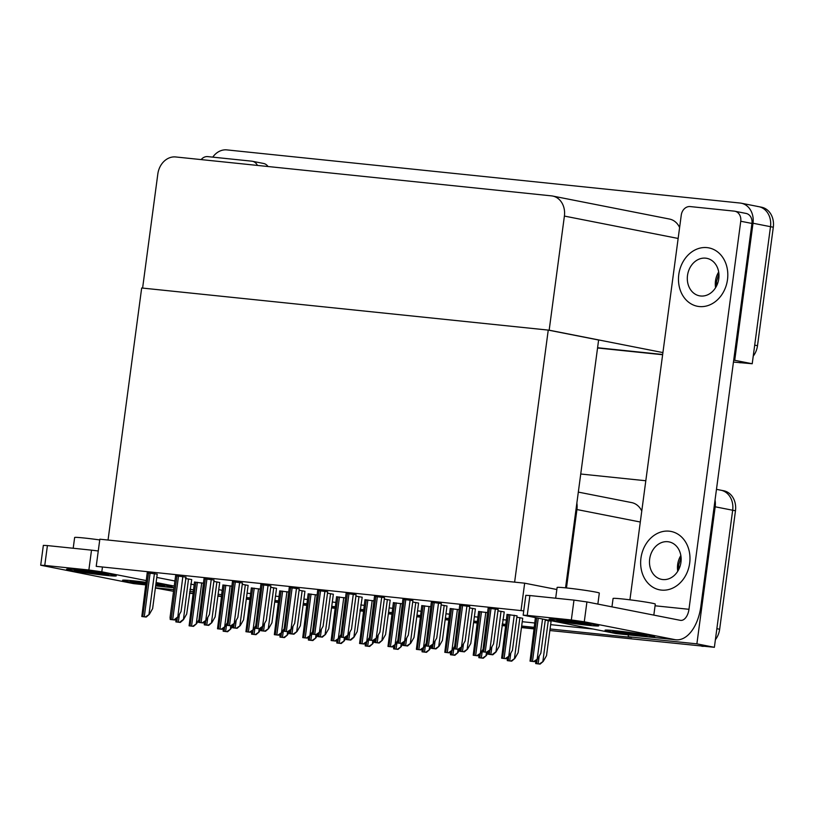 <?xml version="1.0" encoding="UTF-8"?>
<svg xmlns="http://www.w3.org/2000/svg" width="814" height="814" viewBox="0 0 814 814"><rect width="100%" height="100%" fill="white"/><g stroke="black" fill="none" stroke-linecap="round" stroke-linejoin="round"><path stroke-width="1.22" d="M156.787 577.431L174.918 580.993M190.69 584.106L194.149 584.778M218.752 589.631L222.181 590.303L221.632 594.647L218.132 594.281M566.473 587.942L576.933 509.544A18.783 15.446 -78.9 0 0 576.861 503.103M155.372 588.013L173.545 591.3M550.071 628.978L631.664 637.433L628.174 636.741L628.418 634.859M246.5 597.547L250.01 597.914M274.908 600.488L278.419 600.854M303.317 603.428L306.827 603.795M331.736 606.369L335.236 606.735M360.144 609.31L363.644 609.676M388.553 612.26L392.063 612.616M416.961 615.201L420.472 615.557M445.38 618.141L448.88 618.508M473.789 621.082L477.289 621.448M502.197 624.023L505.698 624.389M521.662 626.037L534.116 627.329M193.223 591.707L189.723 591.34M173.758 589.692L155.403 587.789M715.038 500.01A18.783 15.446 101.1 0 1 715.18 506.796L696.886 643.854L714.377 647.303L549.867 630.524M533.943 628.622L521.489 627.329L533.943 628.622M505.525 625.671L502.024 625.315L505.525 625.671M477.116 622.73L473.616 622.374L477.116 622.73M448.707 619.79L445.207 619.423L448.707 619.79M420.299 616.849L416.788 616.483L420.299 616.849M391.89 613.909L388.38 613.542L391.89 613.909M363.471 610.968L359.971 610.602L363.471 610.968M335.063 608.027L331.563 607.661L335.063 608.027M306.654 605.077L303.154 604.721L306.654 605.077M278.246 602.136L274.735 601.78L278.246 602.136M249.837 599.196L246.327 598.839L249.837 599.196M221.418 596.255L217.918 595.889L221.418 596.255M193.01 593.314L189.509 592.948L193.01 593.314M696.886 643.854L628.174 636.741M719.769 490.038A18.783 15.446 101.1 0 1 720.909 490.211A18.783 15.446 101.1 0 1 732.671 510.236L714.377 647.303M580.738 474.013L645.817 480.748M641.768 511.06A18.783 15.446 -78.9 0 0 631.644 502.594L578.327 492.104M247.08 593.202L250.58 593.569M275.488 596.143L278.999 596.509M303.897 599.094L307.407 599.45M332.316 602.034L335.816 602.391M360.724 604.975L364.224 605.331M389.133 607.916L392.633 608.282M417.541 610.856L421.052 611.222M445.95 613.797L449.46 614.163M474.369 616.737L477.869 617.104M502.777 619.678L506.277 620.044M522.242 621.703L534.696 622.985M550.651 624.643L592.714 628.998M327.686 591.809L317.674 590.465M402.309 603.805L393.376 602.716M356.094 594.749L346.082 593.406M459.127 609.686L450.203 608.597M384.513 597.69L374.501 596.347M430.718 606.745L421.794 605.657M412.922 600.63L402.91 599.287M487.535 612.627L478.612 611.548M441.33 603.571L431.318 602.238M517.032 615.832L507.02 614.489M469.739 606.511L459.727 605.178M498.148 609.462L488.135 608.119M288.665 592.032L279.741 590.954M317.073 594.983L308.15 593.894M182.845 576.505L177.757 617.287L181.034 611.568L186.07 577.146L175.62 575.752M260.256 589.092L251.323 588.013M231.837 586.151L222.914 585.062M157.224 574.155L147.212 572.812M214.041 580.036L204.029 578.693M242.45 582.977L232.448 581.644M270.869 585.927L260.856 584.584M373.891 600.864L364.967 599.776M299.277 588.868L289.265 587.525M345.482 597.924L336.558 596.835M203.429 583.211L194.505 582.122M333.353 594.251L327.503 593.182M304.935 591.31L299.094 590.242M276.526 588.359L270.686 587.301M248.117 585.419L242.267 584.36M219.709 582.478L213.858 581.42M188.502 578.947L183.425 619.729L186.701 614L191.728 579.578L185.45 578.479M418.579 603.072L412.739 602.014M390.171 600.132L384.32 599.073M358.964 596.601L353.887 637.372L357.163 631.654L362.199 597.232L355.911 596.123M501.017 611.304L495.94 652.085L499.216 646.367L504.253 611.945L497.964 610.836M551.109 621.214L545.258 620.146M475.407 608.953L469.556 607.895M446.998 606.013L441.147 604.955M522.7 618.264L516.849 617.205M521.041 610.347L524.664 583.18L99.837 539.194L96.215 566.351L523.748 610.876M524.664 583.18L556.837 589.509M548.249 330.097L514.621 582.142L108.048 540.038L141.677 287.993L548.249 330.097L598.616 340.008L565.547 587.85M212.759 157.143A18.783 15.446 101.1 0 1 226.872 149.898L740.109 203.042A18.783 15.446 101.1 0 1 741.259 203.215A18.783 15.446 101.1 0 1 753.011 223.24L734.727 360.307L752.217 363.746L733.445 362.067M662.667 354.477L597.588 347.741L662.667 354.477M734.727 360.307L733.699 360.195M549.165 330.189L564.397 216.076A18.783 15.446 -78.9 0 0 552.645 196.042A18.783 15.446 -78.9 0 0 551.495 195.869L175.692 156.96A18.783 15.446 -78.9 0 0 157.824 173.972L142.603 288.085L549.165 330.189L662.911 352.584M757.6 206.481A18.783 15.446 101.1 0 1 758.75 206.654A18.783 15.446 101.1 0 1 770.502 226.689L752.217 363.746M679.609 227.503A18.783 15.446 -78.9 0 0 669.474 219.047L552.645 196.042M716.462 489.336L720.909 490.211A18.783 15.446 101.1 0 1 732.671 510.236L716.859 628.693L719.657 629.242A18.783 15.446 101.1 0 1 715.394 639.712M720.909 490.211L723.707 490.761A18.783 15.446 101.1 0 1 735.469 510.785L719.657 629.242M704.375 646.265A18.783 15.446 101.1 0 1 701.79 646.255M533.903 628.876L521.459 627.584M505.494 625.935L501.994 625.569M477.085 622.995L473.575 622.629M448.677 620.044L445.166 619.688M420.258 617.104L416.758 616.747M391.849 614.163L388.349 613.807M363.441 611.222L359.941 610.856M335.032 608.282L331.522 607.916M306.624 605.341L303.113 604.975M278.205 602.401L274.705 602.034M249.796 599.46L246.296 599.094M221.388 596.509L217.887 596.153M192.979 593.569L189.469 593.213M741.259 203.215L758.75 206.654A18.783 15.446 101.1 0 1 770.502 226.689L754.7 345.146L757.498 345.696A18.783 15.446 101.1 0 1 753.225 356.156M758.75 206.654L761.548 207.214A18.783 15.446 101.1 0 1 773.3 227.238L757.498 345.696M742.215 362.708A18.783 15.446 101.1 0 1 739.631 362.708M662.627 354.731L597.557 347.995M232.539 625.844L230.718 629.039L226.882 631.603L223.178 631.216L223.138 628.255M230.718 629.039L227.594 631.745L223.178 631.216M227.594 631.745L226.882 631.603M198.463 620.461L196.642 623.656L192.816 626.22L189.102 625.834L194.526 581.969M196.642 623.656L193.518 626.363L189.102 625.834M193.518 626.363L192.816 626.22M183.069 619.658L179.589 622.293L175.885 621.906L175.844 618.935M183.425 619.729L180.301 622.435L175.885 621.906M180.301 622.435L179.589 622.293M157.224 574.114L152.625 608.618L149.349 614.346L145.523 616.91L141.809 616.524L147.232 572.659M149.349 614.346L146.225 617.053L141.809 616.524M146.225 617.053L145.523 616.91M177.411 617.216L173.931 619.851L170.228 619.464L170.075 617.327L175.641 575.61M177.757 617.287L174.644 619.993L170.228 619.464M174.644 619.993L173.931 619.851M214.051 579.995L209.442 614.509L206.166 620.227L202.34 622.791L198.636 622.405L204.049 578.551M206.166 620.227L203.052 622.934L198.636 622.405M203.052 622.934L202.34 622.791M242.46 582.946L237.851 617.45L234.574 623.168L230.749 625.732L227.045 625.356L232.468 581.491M234.574 623.168L231.461 625.874L227.045 625.356M231.461 625.874L230.749 625.732M270.869 585.887L266.27 620.39L262.993 626.108L259.157 628.673L255.454 628.296L260.877 584.432M262.993 626.108L259.87 628.815L255.454 628.296M259.87 628.815L259.157 628.673M226.872 623.412L225.051 626.597L221.225 629.161L217.521 628.774L222.934 584.92M225.051 626.597L221.937 629.303L217.521 628.774M221.937 629.303L221.225 629.161M255.291 626.353L253.459 629.537L249.633 632.102L245.93 631.715L251.343 587.861M253.459 629.537L250.346 632.244L245.93 631.715M250.346 632.244L249.633 632.102M283.699 629.293L281.868 632.478L278.042 635.042L274.338 634.666L279.762 590.801M281.868 632.478L278.754 635.185L274.338 634.666M278.754 635.185L278.042 635.042M312.108 632.234L310.287 635.419L306.451 637.983L302.747 637.606L308.17 593.742M310.287 635.419L307.163 638.125L302.747 637.606M307.163 638.125L306.451 637.983M260.948 628.795L259.127 631.979L255.301 634.544L251.587 634.157L251.557 631.196M259.127 631.979L256.003 634.686L251.587 634.157M256.003 634.686L255.301 634.544M289.357 631.735L287.535 634.92L283.71 637.484L280.006 637.097L279.965 634.137M287.535 634.92L284.422 637.627L280.006 637.097M284.422 637.627L283.71 637.484M317.775 634.676L315.944 637.861L312.118 640.425L308.414 640.048L308.374 637.077M315.944 637.861L312.83 640.567L308.414 640.048M312.83 640.567L312.118 640.425M219.709 582.437L215.11 616.951L211.833 622.669L208.008 625.233L204.294 624.847L204.263 621.886M211.833 622.669L208.71 625.376L204.294 624.847M208.71 625.376L208.008 625.233M248.128 585.378L243.518 619.892L240.242 625.61L236.416 628.174L232.712 627.787L232.672 624.826M240.242 625.61L237.128 628.316L232.712 627.787M237.128 628.316L236.416 628.174M276.536 588.329L271.927 622.832L268.651 628.55L264.825 631.115L261.121 630.738L261.08 627.767M268.651 628.55L265.537 631.257L261.121 630.738M265.537 631.257L264.825 631.115M559.92 619.759A25.051 1.068 7.6 0 1 585.103 623.046A25.051 1.068 7.6 0 1 598.728 625.783A25.051 1.068 7.6 0 1 587.901 625.274A25.051 1.068 7.6 0 1 561.782 621.845A25.051 1.068 7.6 0 1 549.114 619.159A25.051 1.068 7.6 0 1 559.92 619.759A25.051 1.068 7.6 0 1 585.571 623.117A25.051 1.068 7.6 0 1 598.738 625.834A25.051 1.068 7.6 0 1 587.901 625.274A25.051 1.068 7.6 0 1 562.25 621.916A25.051 1.068 7.6 0 1 549.084 619.21A25.051 1.068 7.6 0 1 559.92 619.759M615.893 630.779A25.051 1.068 7.6 0 1 641.076 634.065A25.051 1.068 7.6 0 1 654.69 636.802A25.051 1.068 7.6 0 1 643.874 636.294A25.051 1.068 7.6 0 1 617.755 632.865A25.051 1.068 7.6 0 1 605.077 630.178A25.051 1.068 7.6 0 1 615.893 630.779A25.051 1.068 7.6 0 1 641.544 634.137A25.051 1.068 7.6 0 1 654.71 636.853A25.051 1.068 7.6 0 1 643.874 636.294A25.051 1.068 7.6 0 1 618.213 632.936A25.051 1.068 7.6 0 1 605.046 630.219A25.051 1.068 7.6 0 1 615.893 630.779M678.784 274.562A29.752 24.461 -78.9 0 0 697.394 306.268A29.752 24.461 -78.9 0 0 727.502 279.599A29.752 24.461 -78.9 0 0 708.892 247.894A29.752 24.461 -78.9 0 0 678.784 274.562A29.752 24.461 -78.9 0 0 697.394 306.268A29.752 24.461 -78.9 0 0 727.502 279.599A29.752 24.461 -78.9 0 0 708.892 247.894A29.752 24.461 -78.9 0 0 678.784 274.562M640.954 558.109A29.752 24.461 -78.9 0 0 659.564 589.824A29.752 24.461 -78.9 0 0 689.672 563.156A29.752 24.461 -78.9 0 0 671.062 531.45A29.752 24.461 -78.9 0 0 640.954 558.109A29.752 24.461 -78.9 0 0 659.564 589.824A29.752 24.461 -78.9 0 0 689.672 563.156A29.752 24.461 -78.9 0 0 671.062 531.45A29.752 24.461 -78.9 0 0 640.954 558.109M629.924 599.826L681.267 215.079A9.392 7.723 -78.9 0 1 690.201 206.573L734.299 211.141A9.392 7.723 -78.9 0 1 734.869 211.233L746.062 213.431A9.392 7.723 101.1 0 1 751.943 223.443L700.834 606.542A37.576 21.327 95.9 0 1 675.966 639.784A37.576 21.327 95.9 0 1 674.877 639.621L584.279 621.784L571.336 619.953L573.982 600.111L586.925 601.933L680.321 620.329A12.525 7.112 -84.1 0 0 680.687 620.38A12.525 7.112 -84.1 0 0 688.97 609.299L740.75 221.245A9.392 7.723 -78.9 0 0 734.869 211.233M527.238 615.384L523.168 615.181L525.813 595.329L529.883 595.543L527.238 615.384L571.336 619.953M523.168 615.181L615.384 633.455L674.877 639.621M529.883 595.543L573.982 600.111M675.966 639.784L616.483 633.628A37.576 21.327 -84.1 0 1 615.384 633.455M77.452 569.8A25.051 1.068 7.6 0 1 102.635 573.087A25.051 1.068 7.6 0 1 116.26 575.824A25.051 1.068 7.6 0 1 105.433 575.315A25.051 1.068 7.6 0 1 79.314 571.886A25.051 1.068 7.6 0 1 66.636 569.2A25.051 1.068 7.6 0 1 77.452 569.8A25.051 1.068 7.6 0 1 103.103 573.158A25.051 1.068 7.6 0 1 116.27 575.874A25.051 1.068 7.6 0 1 105.433 575.315A25.051 1.068 7.6 0 1 79.782 571.957A25.051 1.068 7.6 0 1 66.616 569.251A25.051 1.068 7.6 0 1 77.452 569.8M133.415 580.82A25.051 1.068 7.6 0 1 145.94 582.305A25.051 1.068 7.6 0 0 133.415 580.82A25.051 1.068 7.6 0 0 122.609 580.219A25.051 1.068 7.6 0 0 145.665 584.421A25.051 1.068 7.6 0 1 122.578 580.26A25.051 1.068 7.6 0 1 133.415 580.82M155.952 583.699A25.051 1.068 7.6 0 1 172.222 586.843A25.051 1.068 7.6 0 1 161.406 586.334A25.051 1.068 7.6 0 1 155.688 585.693A25.051 1.068 7.6 0 0 161.406 586.334A25.051 1.068 7.6 0 0 172.242 586.894A25.051 1.068 7.6 0 0 155.952 583.699M201.16 159.595A9.392 7.723 -78.9 0 1 207.723 156.614L251.831 161.182A9.392 7.723 -78.9 0 1 252.401 161.274L263.594 163.472A9.392 7.723 101.1 0 1 267.999 166.514M189.977 589.407L192.409 589.662L190.008 589.194M174.247 586.08L156.105 582.519M146.174 580.555L101.811 571.825L88.868 569.993L91.514 550.152L98.27 550.986M44.76 565.425L40.7 565.221L43.346 545.37L47.416 545.584L44.76 565.425L88.868 569.993M40.7 565.221L132.916 583.496L145.614 584.818M47.416 545.584L91.514 550.152M257.438 165.425A9.392 7.723 -78.9 0 0 252.401 161.274M145.604 584.869L134.015 583.669A37.576 21.327 -84.1 0 1 132.916 583.496M192.409 589.662A37.576 21.327 95.9 0 0 193.478 589.824L189.977 589.458M611.955 606.868L613.074 598.473A21.296 0.906 7.6 0 1 622.293 598.941A21.296 0.906 7.6 0 1 644.098 601.8A21.296 0.906 7.6 0 1 655.29 604.1L653.825 615.109M628.449 632.61L644.83 635.887L617.205 632.346A17.226 0.733 7.6 0 1 612.81 631.257A17.226 0.733 7.6 0 1 620.258 631.644A17.226 0.733 7.6 0 1 637.901 633.953A17.226 0.733 7.6 0 1 646.947 635.815A17.226 0.733 7.6 0 1 644.83 635.887M613.807 631.145L617.205 632.346M620.889 631.705L638.807 635.419M615.201 631.206L624.704 633.607M649.674 559.014A19.098 15.7 -78.9 0 0 661.619 579.375A19.098 15.7 -78.9 0 0 680.952 562.25A19.098 15.7 -78.9 0 0 668.996 541.89A19.098 15.7 -78.9 0 0 649.674 559.014M687.504 275.458A19.098 15.7 -78.9 0 0 699.46 295.818A19.098 15.7 -78.9 0 0 718.782 278.703A19.098 15.7 -78.9 0 0 706.837 258.343A19.098 15.7 -78.9 0 0 687.504 275.458M555.677 598.209L557.112 587.454A21.296 0.906 7.6 0 1 566.32 587.932A21.296 0.906 7.6 0 1 588.125 590.781A21.296 0.906 7.6 0 1 599.318 593.08L597.852 604.09M572.476 621.591L588.858 624.867L561.233 621.326A17.226 0.733 7.6 0 1 556.837 620.237A17.226 0.733 7.6 0 1 564.295 620.624A17.226 0.733 7.6 0 1 581.929 622.934A17.226 0.733 7.6 0 1 590.984 624.796A17.226 0.733 7.6 0 1 588.858 624.867M557.834 620.126L561.233 621.326M564.926 620.695L582.844 624.399M559.238 620.187L568.742 622.588M155.83 584.625L162.362 585.927L155.728 585.347M145.696 584.147L134.727 582.386A17.226 0.733 7.6 0 1 130.342 581.298A17.226 0.733 7.6 0 1 137.79 581.684A17.226 0.733 7.6 0 1 145.899 582.641M155.901 584.065A17.226 0.733 7.6 0 1 164.479 585.856A17.226 0.733 7.6 0 1 162.362 585.927M131.339 581.186L134.727 582.386M138.421 581.745L145.798 583.404M132.733 581.247L142.236 583.648M73.199 548.249L74.644 537.494A21.296 0.906 7.6 0 1 83.852 537.973A21.296 0.906 7.6 0 1 99.746 539.936M90.008 571.631L106.39 574.908L78.765 571.367A17.226 0.733 7.6 0 1 74.369 570.278A17.226 0.733 7.6 0 1 81.827 570.665A17.226 0.733 7.6 0 1 99.461 572.975A17.226 0.733 7.6 0 1 108.516 574.837A17.226 0.733 7.6 0 1 106.39 574.908M75.366 570.166L78.765 571.367M82.458 570.736L100.376 574.44M76.76 570.227L86.274 572.629M340.517 635.174L338.695 638.359L334.869 640.933L331.156 640.547L336.579 596.682M338.695 638.359L335.572 641.066L331.156 640.547M335.572 641.066L334.869 640.933M368.935 638.115L367.104 641.3L363.278 643.874L359.574 643.487L364.987 599.623M367.104 641.3L363.99 644.006L359.574 643.487M363.99 644.006L363.278 643.874M397.344 641.056L395.512 644.25L391.687 646.815L387.983 646.428L393.396 602.564M395.512 644.25L392.399 646.957L387.983 646.428M392.399 646.957L391.687 646.815M299.277 588.827L294.678 623.331L291.402 629.049L287.576 631.613L283.862 631.237L289.285 587.372M291.402 629.049L288.278 631.756L283.862 631.237M288.278 631.756L287.576 631.613M327.696 591.768L323.087 626.271L319.81 631.99L315.985 634.564L312.281 634.177L317.694 590.313M319.81 631.99L316.697 634.696L312.281 634.177M316.697 634.696L315.985 634.564M356.105 594.708L351.495 629.212L348.219 634.93L344.393 637.504L340.69 637.118L346.103 593.253M348.219 634.93L345.105 637.637L340.69 637.118M345.105 637.637L344.393 637.504M304.945 591.269L300.346 625.773L297.059 631.491L293.233 634.055L289.53 633.679L289.489 630.708M297.059 631.491L293.946 634.198L289.53 633.679M293.946 634.198L293.233 634.055M333.353 594.21L328.754 628.713L325.478 634.432L321.642 636.996L317.938 636.619L317.908 633.648M325.478 634.432L322.354 637.138L317.938 636.619M322.354 637.138L321.642 636.996M353.541 637.311L350.061 639.946L346.347 639.56L346.316 636.589M353.887 637.372L350.763 640.079L346.347 639.56M350.763 640.079L350.061 639.946M346.184 637.616L344.353 640.801L340.527 643.365L336.823 642.989L336.782 640.018M344.353 640.801L341.239 643.508L336.823 642.989M341.239 643.508L340.527 643.365M374.593 640.557L372.771 643.742L368.935 646.316L365.232 645.929L365.201 642.958M372.771 643.742L369.648 646.448L365.232 645.929M369.648 646.448L368.935 646.316M403.001 643.498L401.18 646.682L397.354 649.257L393.64 648.87L393.61 645.899M401.18 646.682L398.056 649.389L393.64 648.87M398.056 649.389L397.354 649.257M425.753 643.996L423.921 647.191L420.095 649.755L416.392 649.369L421.815 605.514M423.921 647.191L420.807 649.898L416.392 649.369M420.807 649.898L420.095 649.755M454.161 646.947L452.34 650.132L448.504 652.696L444.8 652.309L450.223 608.455M452.34 650.132L449.216 652.838L444.8 652.309M449.216 652.838L448.504 652.696M482.57 649.887L480.748 653.072L476.923 655.636L473.209 655.25L478.632 611.395M480.748 653.072L477.625 655.779L473.209 655.25M477.625 655.779L476.923 655.636M517.043 615.791L512.433 650.294L509.157 656.013L505.331 658.577L501.628 658.2L507.041 614.336M509.157 656.013L506.043 658.719L501.628 658.2M506.043 658.719L505.331 658.577M545.329 619.668L540.842 653.235L537.566 658.953L533.74 661.517L530.036 661.141L535.398 617.714M537.566 658.953L534.452 661.66L530.036 661.141M534.452 661.66L533.74 661.517M384.513 597.649L379.914 632.152L376.628 637.881L372.802 640.445L369.098 640.058L374.521 596.194M376.628 637.881L373.514 640.587L369.098 640.058M373.514 640.587L372.802 640.445M412.922 600.59L408.323 635.103L405.046 640.822L401.21 643.386L397.507 642.999L402.93 599.145M405.046 640.822L401.923 643.528L397.507 642.999M401.923 643.528L401.21 643.386M441.33 603.53L436.731 638.044L433.455 643.762L429.629 646.326L425.915 645.94L431.339 602.085M433.455 643.762L430.331 646.469L425.915 645.94M430.331 646.469L429.629 646.326M469.749 606.481L465.14 640.984L461.864 646.703L458.038 649.267L454.334 648.89L459.747 605.026M461.864 646.703L458.75 649.409L454.334 648.89M458.75 649.409L458.038 649.267M498.158 609.421L493.549 643.925L490.272 649.643L486.446 652.207L482.743 651.831L488.156 607.966M490.272 649.643L487.159 652.35L482.743 651.831M487.159 652.35L486.446 652.207M390.181 600.091L385.571 634.594L382.295 640.313L378.469 642.887L374.766 642.5L374.725 639.529M382.295 640.313L379.182 643.019L374.766 642.5M379.182 643.019L378.469 642.887M418.589 603.032L413.98 637.535L410.704 643.264L406.878 645.828L403.174 645.441L403.134 642.48M410.704 643.264L407.59 645.97L403.174 645.441M407.59 645.97L406.878 645.828M446.998 605.972L442.399 640.486L439.122 646.204L435.287 648.768L431.583 648.382L431.542 645.421M439.122 646.204L435.999 648.911L431.583 648.382M435.999 648.911L435.287 648.768M475.407 608.913L470.807 643.426L467.531 649.145L463.695 651.709L459.991 651.322L459.961 648.361M467.531 649.145L464.407 651.851L459.991 651.322M464.407 651.851L463.695 651.709M495.594 652.014L492.114 654.649L488.4 654.273L488.369 651.302M495.94 652.085L492.816 654.792L488.4 654.273M492.816 654.792L492.114 654.649M431.42 646.438L429.589 649.633L425.763 652.197L422.059 651.811L422.018 648.839M429.589 649.633L426.475 652.34L422.059 651.811M426.475 652.34L425.763 652.197M459.829 649.379L457.997 652.574L454.171 655.138L450.468 654.751L450.427 651.79M457.997 652.574L454.884 655.28L450.468 654.751M454.884 655.28L454.171 655.138M488.237 652.329L486.416 655.514L482.58 658.078L478.876 657.692L478.836 654.731M486.416 655.514L483.292 658.221L478.876 657.692M483.292 658.221L482.58 658.078M522.7 618.233L518.101 652.736L514.824 658.455L510.989 661.019L507.285 660.632L507.254 657.671M514.824 658.455L511.701 661.161L507.285 660.632M511.701 661.161L510.989 661.019M551.109 621.174L546.509 655.677L543.233 661.395L539.407 663.959L535.693 663.583L535.663 660.612M543.233 661.395L540.109 664.102L535.693 663.583M540.109 664.102L539.407 663.959M576.933 509.544L640.313 522.018M715.18 506.796L735.469 510.785M753.011 223.24L773.3 227.238M564.397 216.076L678.143 238.461M224.684 626.912L224.104 631.298M226.658 623.778L225.641 631.461M230.789 625.803L230.362 628.968M195.869 582.112L190.028 625.915M197.405 582.275L191.565 626.078M201.719 582.875L196.296 623.585M177.391 617.602L176.811 621.988M179.365 614.468L178.347 622.15M148.575 572.802L142.735 616.605M150.112 572.964L144.271 616.768M154.426 573.565L149.003 614.275M176.984 575.742L171.143 619.546M178.531 575.905L172.68 619.708M205.403 578.683L199.552 622.486M206.939 578.846L201.089 622.649M211.253 579.446L205.82 620.156M233.811 581.634L227.961 625.427M235.348 581.786L229.507 625.59M239.662 582.386L234.228 623.097M262.22 584.574L256.379 628.377M263.756 584.727L257.916 628.53M268.071 585.337L262.637 626.037M224.277 585.052L218.437 628.856M225.824 585.215L219.973 629.019M230.138 585.815L224.705 626.526M252.696 587.993L246.846 631.796M254.233 588.156L248.382 631.959M258.547 588.756L253.113 629.466M281.105 590.944L275.254 634.737M282.641 591.096L276.801 634.9M286.955 591.697L281.522 632.407M309.513 593.884L303.673 637.688M311.05 594.037L305.209 637.84M315.364 594.647L309.931 635.347M253.093 629.853L252.513 634.238M255.077 626.719L254.049 634.401M259.198 628.744L258.781 631.908M281.512 632.793L280.922 637.179M283.486 629.67L282.458 637.342M287.607 631.684L287.189 634.849M309.92 635.734L309.33 640.119M311.894 632.61L310.867 640.282M316.015 634.635L315.598 637.789M205.8 620.543L205.22 624.928M207.784 617.409L206.756 625.091M216.911 581.888L211.487 622.598M234.218 623.483L233.628 627.869M236.192 620.349L235.165 628.032M245.329 584.828L239.896 625.539M262.627 626.424L262.037 630.809M264.601 623.3L263.573 630.972M273.738 587.769L268.305 628.479M655.067 605.789L688.97 609.299M586.925 601.933L584.279 621.784M751.943 223.443L740.75 221.245M155.657 585.856L174.023 587.759M102.452 567.002L101.811 571.825M677.757 571.235A19.098 15.7 101.1 0 1 677.655 564.519A19.098 15.7 101.1 0 1 680.85 555.545M715.587 287.678A19.098 15.7 101.1 0 1 715.486 280.972A19.098 15.7 101.1 0 1 718.681 271.988M337.922 596.825L332.081 640.628M339.458 596.977L333.618 640.781M343.773 597.588L338.349 638.298M366.331 599.765L360.49 643.569M367.877 599.928L362.027 643.721M372.191 600.529L366.758 641.239M394.749 602.706L388.899 646.509M396.286 602.869L390.435 646.672M400.6 603.469L395.166 644.179M290.629 587.515L284.788 631.318M292.165 587.667L286.325 631.471M296.479 588.278L291.056 628.978M319.037 590.455L313.197 634.259M320.584 590.618L314.733 634.411M324.898 591.218L319.464 631.929M347.456 593.396L341.605 637.199M348.992 593.559L343.142 637.362M353.307 594.159L347.873 634.869M291.036 629.364L290.445 633.76M293.009 626.241L291.992 633.913M302.147 590.72L296.713 631.42M319.444 632.315L318.864 636.701M321.418 629.181L320.401 636.853M330.555 593.66L325.122 634.36M347.853 635.256L347.273 639.641M349.837 632.122L348.809 639.794M338.329 638.675L337.739 643.07M340.303 635.551L339.285 643.223M344.434 637.576L344.007 640.73M366.738 641.625L366.158 646.011M368.711 638.491L367.694 646.163M372.843 640.516L372.415 643.681M395.146 644.566L394.566 648.951M397.13 641.432L396.103 649.104M401.251 643.457L400.834 646.621M423.158 605.647L417.307 649.45M424.694 605.809L418.854 649.613M429.009 606.41L423.575 647.12M451.567 608.587L445.726 652.39M453.103 608.75L447.262 652.553M457.417 609.35L451.984 650.06M479.975 611.528L474.135 655.331M481.512 611.69L475.671 655.494M485.826 612.291L480.402 653.001M508.384 614.478L502.543 658.272M509.93 614.631L504.08 658.434M514.245 615.231L508.811 655.942M536.721 617.968L530.952 661.222M538.247 618.274L532.488 661.375M542.531 619.118L537.22 658.882M375.865 596.336L370.014 640.14M377.401 596.499L371.56 640.303M381.715 597.1L376.282 637.81M404.273 599.277L398.433 643.08M405.81 599.44L399.969 643.243M410.124 600.04L404.69 640.75M432.682 602.218L426.841 646.021M434.218 602.38L428.378 646.184M438.532 602.981L433.109 643.691M461.09 605.168L455.25 648.962M462.637 605.321L456.786 649.124M466.951 605.921L461.518 646.631M489.509 608.109L483.658 651.912M491.046 608.261L485.195 652.065M495.36 608.872L489.926 649.572M376.272 638.196L375.681 642.582M378.245 635.062L377.218 642.745M387.383 599.542L381.949 640.252M404.68 641.137L404.09 645.522M406.654 638.003L405.626 645.685M415.791 602.482L410.358 643.192M433.089 644.078L432.499 648.463M435.063 640.944L434.045 648.626M444.2 605.423L438.766 646.133M461.497 647.018L460.917 651.404M463.481 643.894L462.454 651.566M472.608 608.363L467.175 649.073M489.906 649.959L489.326 654.344M491.89 646.835L490.862 654.507M423.565 647.506L422.975 651.892M425.539 644.373L424.511 652.055M429.66 646.397L429.243 649.562M451.974 650.447L451.383 654.832M453.947 647.313L452.92 654.995M458.068 649.338L457.651 652.502M480.382 653.388L479.792 657.773M482.356 650.254L481.339 657.936M486.487 652.279L486.06 655.443M508.791 656.328L508.211 660.714M510.775 653.204L509.747 660.876M519.902 617.673L514.468 658.384M537.199 659.269L536.619 663.654M539.183 656.145L538.156 663.817M548.31 620.614L542.887 661.324M155.657 585.907L174.013 587.81M681.064 557.193L678.734 564.824L678.581 569.78M718.894 273.646L716.564 281.268L716.422 286.233"/></g></svg>
